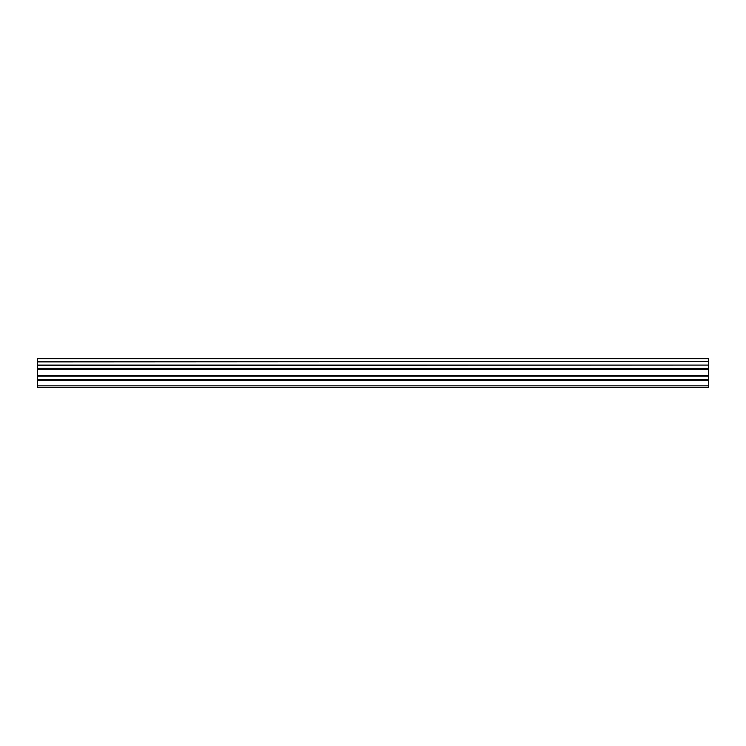 <?xml version="1.0" encoding="UTF-8"?>
<svg xmlns="http://www.w3.org/2000/svg" width="746" height="746" viewBox="0 0 746 746"><rect width="100%" height="100%" fill="white"/><g stroke="black" fill="none" stroke-linecap="round" stroke-linejoin="round"><path stroke-width="1.12" d="M37.3 379.388L37.3 368.869L708.7 368.869L708.7 379.388L37.3 379.388L37.3 387.547L708.7 387.547L708.7 379.388M37.3 358.751L708.7 358.751L37.3 358.453L37.3 368.375L708.7 368.375L37.3 368.179M37.3 368.869L37.3 368.375M708.7 358.453L37.3 358.453M708.7 358.751L708.7 361.558L37.3 361.558M37.3 361.885L708.7 361.558M708.7 361.885L708.7 365.092L37.3 365.092M37.3 365.419L708.7 365.092M708.7 365.419L708.7 368.179M708.7 368.375L708.7 368.869M37.3 385.868L708.7 385.868M37.3 369.662L708.7 369.662M37.3 380.18L708.7 380.18M37.3 376.124L708.7 376.124M708.7 375.331L37.3 375.331"/></g></svg>
